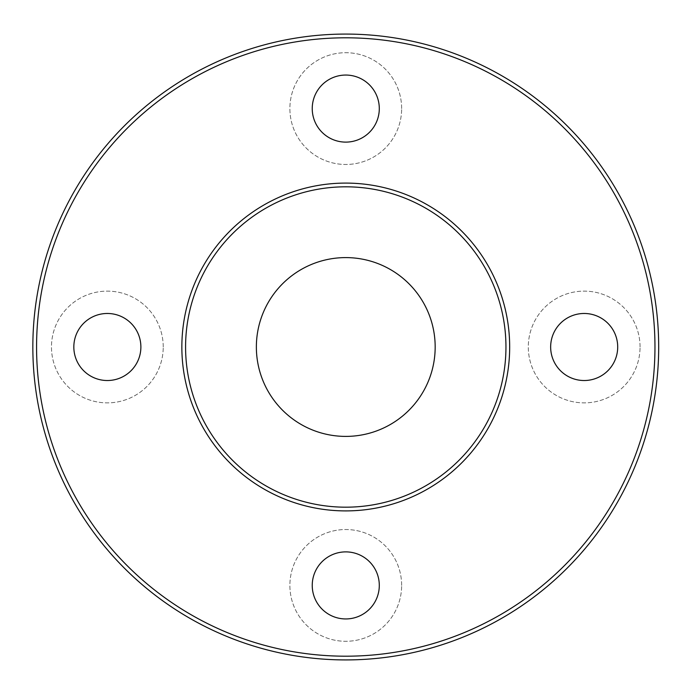 <?xml version="1.0" encoding="UTF-8"?>
<svg xmlns="http://www.w3.org/2000/svg" width="694" height="694" viewBox="0 0 694 694"><rect width="100%" height="100%" fill="white"/><g stroke="black" fill="none" stroke-linecap="round" stroke-linejoin="round"><path stroke-width="0.52" stroke-dasharray="3.47 2.6" d="M509.674 347A163.905 163.905 0 0 1 263.815 488.949A163.905 163.905 0 0 1 263.815 205.051A163.905 163.905 0 0 1 509.674 347M654.963 347A309.194 309.194 0 0 0 191.171 79.229A309.194 309.194 0 0 0 191.171 614.771A309.194 309.194 0 0 0 654.963 347M658.684 347A312.916 312.916 0 0 1 189.306 617.998A312.916 312.916 0 0 1 189.306 76.002A312.916 312.916 0 0 1 658.684 347M435.173 347A89.405 89.405 0 0 0 301.066 269.576A89.405 89.405 0 0 0 301.066 424.424A89.405 89.405 0 0 0 435.173 347M640.059 347A55.876 55.876 0 0 0 556.241 298.611A55.876 55.876 0 0 0 556.241 395.389A55.876 55.876 0 0 0 640.059 347A55.876 55.876 0 0 1 556.241 395.389A55.876 55.876 0 0 1 556.241 298.611A55.876 55.876 0 0 1 640.059 347M401.644 108.585A55.876 55.876 0 0 0 317.826 60.196A55.876 55.876 0 0 0 317.826 156.983A55.876 55.876 0 0 0 401.644 108.585A55.876 55.876 0 0 1 317.826 156.983A55.876 55.876 0 0 1 317.826 60.196A55.876 55.876 0 0 1 401.644 108.585M163.229 347A55.876 55.876 0 0 0 79.411 298.611A55.876 55.876 0 0 0 79.411 395.389A55.876 55.876 0 0 0 163.229 347A55.876 55.876 0 0 1 79.411 395.389A55.876 55.876 0 0 1 79.411 298.611A55.876 55.876 0 0 1 163.229 347M401.644 585.415A55.876 55.876 0 0 0 317.826 537.017A55.876 55.876 0 0 0 317.826 633.804A55.876 55.876 0 0 0 401.644 585.415A55.876 55.876 0 0 1 317.826 633.804A55.876 55.876 0 0 1 317.826 537.017A55.876 55.876 0 0 1 401.644 585.415M379.297 585.415A33.529 33.529 0 0 1 328.999 614.45A33.529 33.529 0 0 1 328.999 556.38A33.529 33.529 0 0 1 379.297 585.415M140.882 347A33.529 33.529 0 0 1 90.593 376.035A33.529 33.529 0 0 1 90.593 317.965A33.529 33.529 0 0 1 140.882 347M379.297 108.585A33.529 33.529 0 0 1 328.999 137.62A33.529 33.529 0 0 1 328.999 79.55A33.529 33.529 0 0 1 379.297 108.585M617.703 347A33.529 33.529 0 0 1 567.414 376.035A33.529 33.529 0 0 1 567.414 317.965A33.529 33.529 0 0 1 617.703 347"/><path stroke-width="1.04" d="M509.674 347A163.905 163.905 0 0 0 263.815 205.051A163.905 163.905 0 0 0 263.815 488.949A163.905 163.905 0 0 0 509.674 347M435.173 347A89.405 89.405 0 0 1 301.066 424.424A89.405 89.405 0 0 1 301.066 269.576A89.405 89.405 0 0 1 435.173 347M658.684 347A312.916 312.916 0 0 0 189.306 76.002A312.916 312.916 0 0 0 189.306 617.998A312.916 312.916 0 0 0 658.684 347M654.963 347A309.194 309.194 0 0 1 191.171 614.771A309.194 309.194 0 0 1 191.171 79.229A309.194 309.194 0 0 1 654.963 347M617.703 347A33.529 33.529 0 0 1 567.414 376.035A33.529 33.529 0 0 1 567.414 317.965A33.529 33.529 0 0 1 617.703 347M379.297 108.585A33.529 33.529 0 0 1 328.999 137.62A33.529 33.529 0 0 1 328.999 79.55A33.529 33.529 0 0 1 379.297 108.585M140.882 347A33.529 33.529 0 0 1 90.593 376.035A33.529 33.529 0 0 1 90.593 317.965A33.529 33.529 0 0 1 140.882 347M379.297 585.415A33.529 33.529 0 0 1 328.999 614.45A33.529 33.529 0 0 1 328.999 556.38A33.529 33.529 0 0 1 379.297 585.415M505.952 347A160.184 160.184 0 0 1 265.672 485.722A160.184 160.184 0 0 1 265.672 208.278A160.184 160.184 0 0 1 505.952 347"/></g></svg>
